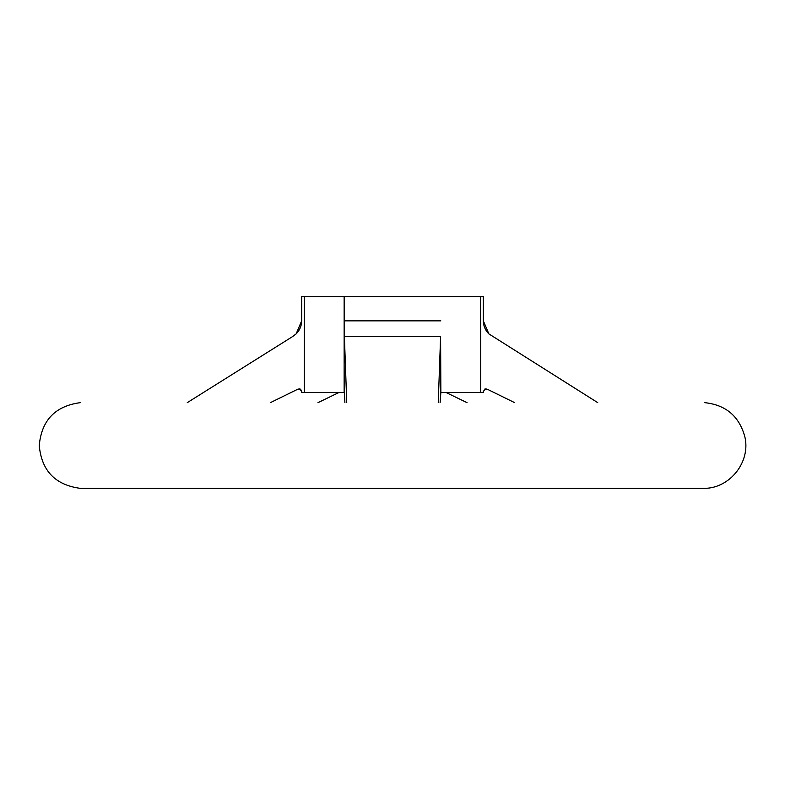 <?xml version="1.0" encoding="UTF-8"?>
<svg xmlns="http://www.w3.org/2000/svg" width="785" height="785" viewBox="0 0 785 785"><rect width="100%" height="100%" fill="white"/><g stroke="black" fill="none" stroke-linecap="round" stroke-linejoin="round"><path stroke-width="1.18" d="M346.744 402.646L344.399 336.608L440.601 336.608L438.256 402.646M467.006 402.646L446.096 392.52M440.11 402.646L440.856 392.52L440.601 336.608M344.252 388.83L344.89 402.646M338.904 392.52L317.994 402.646M704.645 402.646C725.939 404.893 739.362 416.354 744.906 437.039C750.725 461.806 730.089 488.113 704.645 488.358L80.355 488.358C55.244 485.012 41.546 470.735 39.25 445.507C41.546 420.279 55.244 405.992 80.355 402.646L80.433 402.646M597.738 402.646L488.859 333.88C485.258 330.279 483.413 325.932 483.334 320.839L488.859 333.88M483.275 320.839L483.275 296.632L480.675 296.632L480.675 392.52L483.275 392.52L483.275 391.352L485.856 388.83L483.275 391.352M488.447 389.792L485.856 388.83M488.859 389.988L514.617 402.646M270.383 402.646L298.064 389.075L300.223 389.075M296.141 333.88C299.742 330.279 301.587 325.932 301.666 320.839L296.141 333.88L292.54 336.608L187.262 402.646M440.807 296.632L344.193 296.632L344.399 336.608M344.281 389.075L344.389 391.352M301.725 391.352L301.666 392.52L301.725 391.352L299.163 388.83M301.725 392.52L304.325 392.52L304.325 296.632L301.725 296.632L301.725 320.839M304.325 296.632L344.144 296.632L344.144 392.52L304.325 392.52M480.675 392.52L440.856 392.52M440.856 296.632L480.675 296.632M344.144 392.52L344.193 391.352M483.275 392.52L483.334 391.352M483.275 296.632L483.334 320.839M301.666 320.839L301.725 296.632M486.935 389.075L484.777 389.075M344.193 320.839L440.807 320.839M80.433 488.368L704.567 488.368M301.666 391.352C301.411 390.057 300.567 389.223 299.144 388.83L299.242 388.83"/></g></svg>
